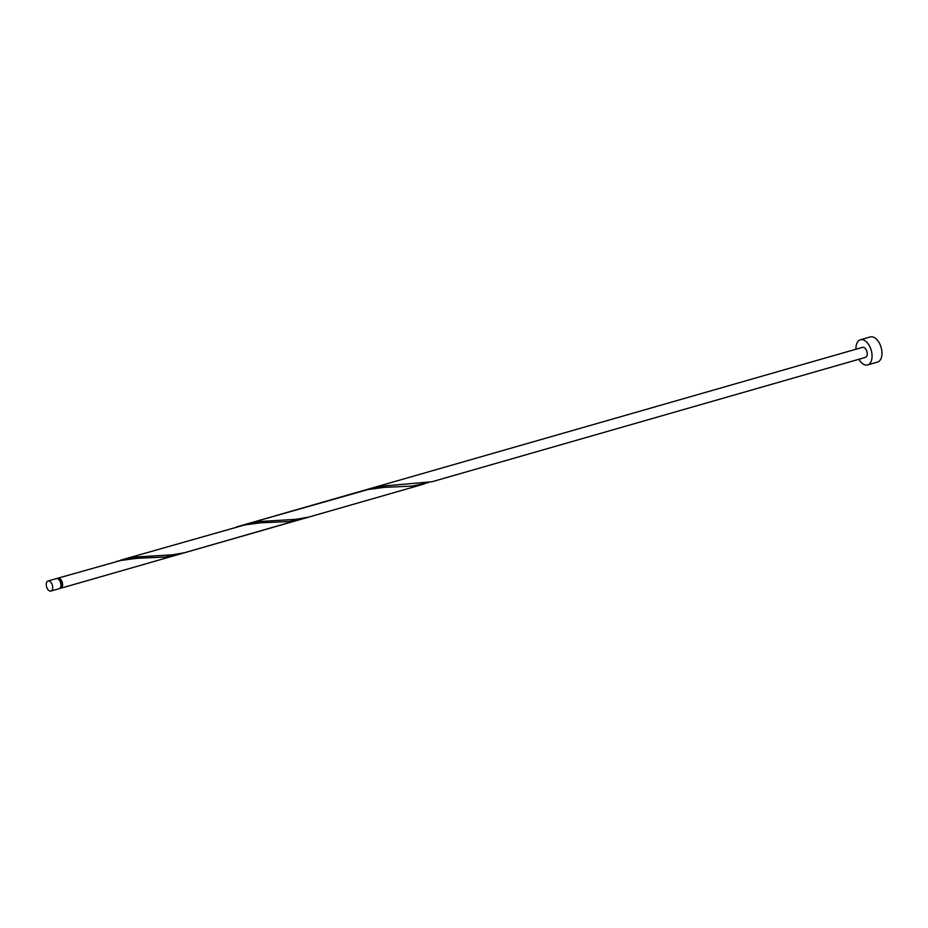 <?xml version="1.0" encoding="UTF-8"?>
<svg xmlns="http://www.w3.org/2000/svg" width="928" height="928" viewBox="0 0 928 928"><rect width="100%" height="100%" fill="white"/><g stroke="black" fill="none" stroke-linecap="round" stroke-linejoin="round"><path stroke-width="1.39" d="M46.4 586.044A5.232 3.004 -106 0 0 50.924 591.066A5.232 3.004 -106 0 0 52.56 586.02A5.232 3.004 -106 0 0 48.036 580.998A5.232 3.004 -106 0 0 46.4 586.044M48.036 580.998L56.283 578.631A5.232 3.004 74 0 1 60.807 583.654A5.232 3.004 74 0 1 59.172 588.7L50.924 591.066M58.302 579.142A4.188 2.401 74 0 1 61.84 583.178A4.188 2.401 74 0 1 60.61 587.192M858.841 359.287A13.085 7.505 -106 0 0 867.61 364.936A13.085 7.505 -106 0 0 871.705 352.327A13.085 7.505 -106 0 0 860.395 339.776A13.085 7.505 -106 0 0 855.952 349.218M867.61 364.936L877.505 362.094A13.085 7.505 -106 0 0 881.6 349.485A13.085 7.505 -106 0 0 870.29 336.934L860.395 339.776M57.165 578.608A5.232 3.004 74 0 1 57.93 578.167A5.232 3.004 74 0 1 62.454 583.178A5.232 3.004 74 0 1 60.935 588.19A1.044 0.603 -106 0 0 60.506 587.436M60.158 588.016L60.761 587.76M57.93 578.167L120.872 560.454L136.752 558.331L165.37 556.997L177.376 554.782L304.941 518.044M240.282 525.932L259.237 521.548L295.974 519.344L308.92 517.047L184.591 552.717L172.306 554.828L135.569 557.02L116.626 561.405M177.376 554.782L60.935 588.19M120.536 560.199L244.54 524.981L260.42 522.847L289.037 521.524L301.043 519.309M236.327 526.988L368.196 489.497L384.076 487.374L412.693 486.04L428.608 482.56M431.81 481.794A5.232 3.004 74 0 0 431.914 481.76L382.893 486.075L367.859 489.242L862.564 347.327A5.232 3.004 -106 0 1 867.088 352.338A5.232 3.004 -106 0 1 865.453 357.384L431.81 481.794A5.232 3.004 74 0 1 431.636 481.829M308.92 517.047L424.699 483.836M244.203 524.726L367.859 489.242"/></g></svg>
